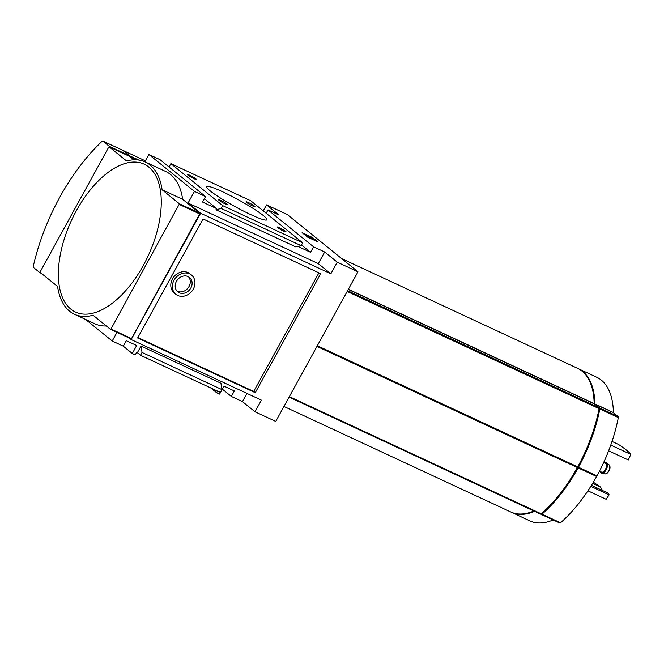 <?xml version="1.0" encoding="UTF-8"?>
<svg xmlns="http://www.w3.org/2000/svg" width="664" height="664" viewBox="0 0 664 664"><rect width="100%" height="100%" fill="white"/><g stroke="black" fill="none" stroke-linecap="round" stroke-linejoin="round"><path stroke-width="1" d="M608.622 450.806L628.318 459.969L630.8 454.392A41.99 4.623 28.8 0 0 618.549 444.465L612.017 441.427M630.8 454.392L610.764 445.071M602.505 490.488L600.422 486.969A41.99 4.623 -151.2 0 0 594.155 482.745L593.259 482.33M590.802 486.355L609.129 494.879L606.124 499.278L587.93 490.812M600.422 486.969L592.645 483.359M591.441 485.334L607.792 492.945A41.99 4.623 -151.2 0 1 609.129 494.879M297.92 246.427L310.569 252.312L313.582 246.825L268.007 209.899L279.104 215.061L266.538 204.869L287.255 214.505L357.971 271.817L275.726 421.416L255.009 411.78L261.409 400.143L131.181 339.561L200.636 213.235L188.061 203.043L194.461 191.406L205.558 196.569L202.537 202.055L216.597 208.596L204.387 198.702M162.091 189.755L182.658 199.316L200.022 213.385L179.454 203.823L162.091 189.755A83.971 43.525 114.9 0 0 145.25 161.966L165.817 171.536A83.971 43.525 114.9 0 1 182.658 199.316M145.25 161.966A83.971 43.525 114.9 0 0 126.567 160.962L109.203 146.893L108.697 147.2L40.247 271.709L40.205 272.398L57.569 286.466A83.971 43.525 114.9 0 0 74.409 314.246L94.977 323.816A83.971 43.525 114.9 0 0 106.331 325.974M133.896 159.808L129.704 156.43M74.409 314.246A83.971 43.525 114.9 0 0 93.093 315.251L110.456 329.319L110.963 329.012L179.454 203.823M76.269 210.911A81.506 42.247 -65.1 0 0 70.799 309.1A81.506 42.247 -65.1 0 0 143.391 265.301A81.506 42.247 -65.1 0 0 148.861 167.112A81.506 42.247 -65.1 0 0 76.269 210.911M313.582 246.825L324.679 251.988L337.254 262.172L357.971 271.817M307.606 237.131L302.103 232.674L312.462 237.488L317.965 241.945L307.606 237.131M318.903 272.838L253.706 391.428L255.275 392.698L320.704 273.684L203.059 218.954L137.631 337.976L255.275 392.698M137.871 337.544L253.706 391.428M191.473 275.021L189.904 273.751A12.408 10.524 129 0 0 188.036 272.58A12.408 10.524 129 0 0 173.146 277.809A12.408 10.524 129 0 0 174.283 293.023L175.852 294.301A12.408 10.524 129 0 0 191.838 291.28A12.408 10.524 129 0 0 191.473 275.021A12.408 10.524 129 0 0 189.605 273.858A12.408 10.524 129 0 0 174.723 279.079A12.408 10.524 129 0 0 175.852 294.301M301.498 244.958L310.569 252.312M268.007 209.899L266.164 213.252M222.34 389.137L231.338 396.433L234.351 390.947L223.992 386.124L219.61 394.101L216.647 392.723L217.543 391.096M231.338 396.433L242.435 401.596L255.009 411.78M210.72 387.925L216.647 392.723M140.511 355.265L220.423 392.432L221.967 389.627L220.938 383.244L141.025 346.068L137.365 352.717L140.511 355.265L142.054 352.451L141.025 346.068M137.365 352.717L136.626 352.368L135.257 354.866L132.302 353.489L136.684 345.512L126.326 340.69L123.313 346.176L112.216 341.014L116.972 332.357M123.23 346.135L132.302 353.489M85.615 319.459L112.216 341.014M205.558 196.569L159.982 159.642L148.885 154.48L194.461 191.406M148.885 154.48L144.86 161.792M134.676 159.792L129.912 155.932L129.654 156.405M129.447 338.159L131.181 339.561M123.139 150.645A0.954 0.498 -65.1 0 1 123.429 150.628A0.954 0.498 -65.1 0 1 123.479 150.662L130.061 155.998L138.784 160.057L129.912 155.932M263.234 210.878L266.538 204.869M200.636 213.235L330.855 273.809L337.254 262.172M330.855 273.809L318.288 263.625L324.679 251.988M188.061 203.043L318.288 263.625M216.597 208.596L215.958 209.758L295.87 246.933L301.124 245.647L302.668 242.833L250.809 200.81L170.897 163.635L169.353 166.448L169.503 167.353M242.435 401.596L246.933 393.412M215.958 209.758L221.212 208.471L222.755 205.657L302.668 242.833M221.212 208.471L301.124 245.647M252.619 205.956A5.088 0.564 -151.2 0 1 246.062 201.881A5.088 0.564 -151.2 0 1 250.793 203.765A5.088 0.564 -151.2 0 1 254.926 206.745A5.088 0.564 -151.2 0 1 252.619 205.956M194.021 178.691A5.088 0.564 -151.2 0 1 187.464 174.615A5.088 0.564 -151.2 0 1 192.195 176.508A5.088 0.564 -151.2 0 1 196.32 179.487A5.088 0.564 -151.2 0 1 194.021 178.691M283.736 231.172A5.088 0.564 -151.2 0 1 277.178 227.088A5.088 0.564 -151.2 0 1 281.909 228.98A5.088 0.564 -151.2 0 1 286.043 231.96A5.088 0.564 -151.2 0 1 283.736 231.172M225.137 203.906A5.088 0.564 -151.2 0 1 218.581 199.831A5.088 0.564 -151.2 0 1 223.311 201.723A5.088 0.564 -151.2 0 1 227.437 204.703A5.088 0.564 -151.2 0 1 225.137 203.906M250.926 214.696A34.354 3.785 -151.2 0 1 220.465 198.03A34.354 3.785 -151.2 0 1 206.678 186.684A34.354 3.785 -151.2 0 1 238.608 199.914A34.354 3.785 -151.2 0 1 266.887 219.784A34.354 3.785 -151.2 0 1 250.926 214.696M222.755 205.657L170.897 163.635M142.054 352.451L221.967 389.627M188.111 276.573A9.279 7.868 129 0 0 176.973 280.482A9.279 7.868 129 0 0 177.819 291.869A9.279 7.868 129 0 0 189.779 289.612A9.279 7.868 129 0 0 189.506 277.444A9.279 7.868 129 0 0 188.111 276.573M188.526 276.78A9.279 7.868 -51 0 1 188.111 287.91A9.279 7.868 -51 0 1 177.379 291.255A9.279 7.868 -51 0 1 176.964 291.048M304.527 234.633L313.69 238.741L315.259 240.011L305.108 235.106M312.105 238.135L312.462 237.488M309.407 237.969L309.681 237.471M313.026 239.654L313.383 239.007M313.483 239.862L313.781 239.322M314.96 240.551L315.259 240.011M110.523 329.352L131.057 338.906L131.538 338.582L200.022 213.385M348.368 289.28L594.164 403.621A79.207 41.052 -65.1 0 0 577.564 368.337L341.669 258.603M283.951 406.459L510.749 511.969A79.207 41.052 -65.1 0 0 533.889 510.981M540.496 514.061L289.089 397.105L540.405 514.002A1.527 0.788 -65.1 0 0 540.496 514.061A1.527 0.788 -65.1 0 0 541.268 513.828A110.697 57.378 -65.1 0 0 577.373 467.547L577.738 466.883A110.697 57.378 -65.1 0 0 599.086 408.651A1.527 0.788 -65.1 0 0 598.895 407.621L594.164 403.621M577.414 467.099L317.168 346.035L577.398 467.091M594.288 403.886A78.252 40.562 -65.1 0 0 593.367 393.984M541.608 513.521L541.924 513.446A109.743 56.88 -65.1 0 0 599.252 409.182L599.077 408.709M511.122 512.135A79.207 41.052 -65.1 0 0 511.496 512.309A79.207 41.052 -65.1 0 0 534.628 511.33M540.82 514.077L541.143 514.351A1.527 0.788 -65.1 0 0 541.235 514.401A1.527 0.788 -65.1 0 0 542.007 514.168A110.697 57.378 -65.1 0 0 578.112 467.896L578.477 467.224A110.697 57.378 -65.1 0 0 599.824 408.991A1.527 0.788 -65.1 0 0 599.634 407.962L594.986 404.202L613.403 412.568A79.207 41.052 -65.1 0 0 596.803 377.293L578.303 368.686A79.207 41.052 -65.1 0 0 577.937 368.52M578.303 368.686A79.207 41.052 -65.1 0 1 594.902 403.969L594.986 404.202M541.334 514.434L559.644 522.95A1.527 0.788 -65.1 0 0 559.735 523.008A1.527 0.788 -65.1 0 0 560.507 522.775A110.697 57.378 -65.1 0 0 596.604 476.495L596.977 475.831A110.697 57.378 -65.1 0 0 618.325 417.598A1.527 0.788 -65.1 0 0 618.134 416.569L613.486 412.809M511.496 512.309L529.988 520.916A79.207 41.052 -65.1 0 0 553.129 519.937M578.186 467.456L596.637 476.038L578.161 467.448M603.642 462.567L605.51 463.43A4.772 2.473 114.9 0 1 605.46 469.348A4.772 2.473 114.9 0 1 601.484 472.087L599.467 471.141M604.024 462.742A5.727 2.971 114.9 0 1 605.917 462.567A5.727 2.971 114.9 0 1 605.859 469.672A5.727 2.971 114.9 0 1 601.086 472.951A5.727 2.971 114.9 0 1 599.999 471.39M606.058 462.642A5.727 2.971 114.9 0 1 606.207 462.708A5.727 2.971 114.9 0 1 606.481 462.866A5.727 2.971 114.9 0 1 606.149 469.805A5.727 2.971 114.9 0 1 601.684 473.191A5.727 2.971 114.9 0 1 601.385 473.092A5.727 2.971 114.9 0 1 601.235 473.009M129.057 156.131L129.322 155.65L122.74 150.321A0.954 0.498 -65.1 0 0 122.691 150.288A0.954 0.498 -65.1 0 0 122.624 150.263M109.062 146.868L109.344 146.362L129.322 155.65M109.344 146.362L102.762 141.025A0.954 0.498 -65.1 0 0 102.712 140.992A0.954 0.498 -65.1 0 0 102.198 141.166A143.142 74.194 -65.1 0 0 33.2 266.671A0.954 0.498 -65.1 0 0 33.316 267.36L39.89 272.688L40.13 272.257M39.89 272.688L41.483 273.435M129.77 156.463L109.203 146.893M131.538 338.582L110.963 329.012M199.98 214.082L179.413 204.512M289.346 396.632L541.268 513.828M316.96 346.409L577.373 467.547M317.326 345.745L577.738 466.883M347.172 291.463L599.086 408.651M347.579 290.707L598.895 407.621M348.285 289.438L594.247 403.853M594.902 403.969L613.403 412.568M599.634 407.962L618.134 416.569M599.824 408.991L618.325 417.598M578.477 467.224L596.977 475.831M578.112 467.896L596.604 476.495M542.007 514.168L560.507 522.775M606.481 462.866L608.979 464.725A5.088 2.639 114.9 0 1 608.68 470.892A5.088 2.639 114.9 0 1 604.705 473.905L601.684 473.191M123.479 150.662L145.383 160.854L123.429 150.628M102.762 141.025L122.74 150.321M129.737 156.447L109.17 146.877M131.057 338.906L110.49 329.344M541.235 514.401L559.735 523.008M604.705 473.905C605.991 473.498 605.734 475.275 609.004 470.983C610.382 468.253 610.374 466.169 608.979 464.725M102.712 140.992L122.691 150.288"/></g></svg>
